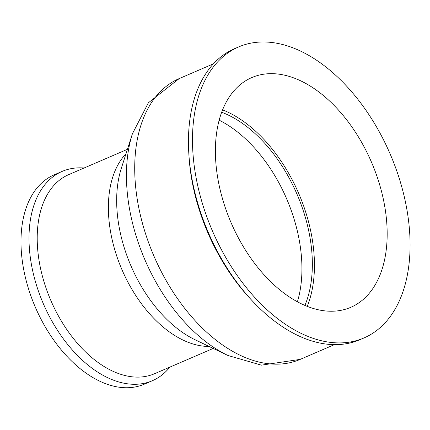 <?xml version="1.0" encoding="UTF-8"?>
<svg xmlns="http://www.w3.org/2000/svg" width="430" height="430" viewBox="0 0 430 430"><rect width="100%" height="100%" fill="white"/><g stroke="black" fill="none" stroke-linecap="round" stroke-linejoin="round"><path stroke-width="0.64" d="M213.215 348.434L154.547 373.718A108.403 66.247 -113.3 0 1 38.216 254.56A108.403 66.247 -113.3 0 1 68.746 174.612L127.42 149.328M363.99 337.942L359.948 339.684A158.433 96.825 -113.3 0 1 252.345 300.93L250.303 298.748A152.876 93.428 -113.3 0 1 190.071 168.098A152.876 93.428 -113.3 0 1 189.006 156.499L188.818 153.515A158.433 96.825 -113.3 0 1 234.549 48.687L238.591 46.945A158.433 96.825 -113.3 0 1 390.209 154.128A158.433 96.825 -113.3 0 1 363.99 337.942A158.433 96.825 -113.3 0 1 193.962 163.787A158.433 96.825 -113.3 0 1 238.591 46.945M169.893 367.107A113.961 69.644 -113.3 0 1 152.36 380.717L144.34 384.167A113.961 69.644 -113.3 0 1 22.043 258.898A113.961 69.644 -113.3 0 1 54.142 174.854L62.157 171.398A113.961 69.644 -113.3 0 1 84.092 168.001M219.16 120.185A122.029 74.578 -113.3 0 1 297.41 301.769M221.665 112.235A122.029 74.578 -113.3 0 1 304.908 305.402M222.579 109.865A125.082 76.443 -113.3 0 1 307.256 306.37M216.559 169.823A125.082 76.443 -113.3 0 1 251.786 77.577A125.082 76.443 -113.3 0 1 371.488 162.191A125.082 76.443 -113.3 0 1 350.789 307.31A125.082 76.443 -113.3 0 1 216.559 169.823M252.345 300.93A158.433 96.825 -113.3 0 1 189.92 165.528A158.433 96.825 -113.3 0 1 188.818 153.515M152.36 380.717A113.961 69.644 -113.3 0 1 30.062 255.447A113.961 69.644 -113.3 0 1 62.157 171.398M126.006 153.725A108.403 66.247 66.7 0 0 109.387 223.89A108.403 66.247 66.7 0 0 209.055 346.44M117.723 217.704A113.885 69.601 -113.3 0 1 121.287 168.436L132.418 133.757A147.393 90.074 66.7 0 0 127.807 197.52A147.393 90.074 66.7 0 0 227.97 355.497L195.118 339.77A113.885 69.601 -113.3 0 1 117.723 217.704M334.4 344.64L300.199 359.378A152.876 93.428 -113.3 0 1 136.138 191.334A152.876 93.428 -113.3 0 1 179.197 78.588L148.366 102.813L132.418 133.757M300.199 359.378L261.418 365.156L227.97 355.497M213.398 63.85L179.197 78.588"/></g></svg>
